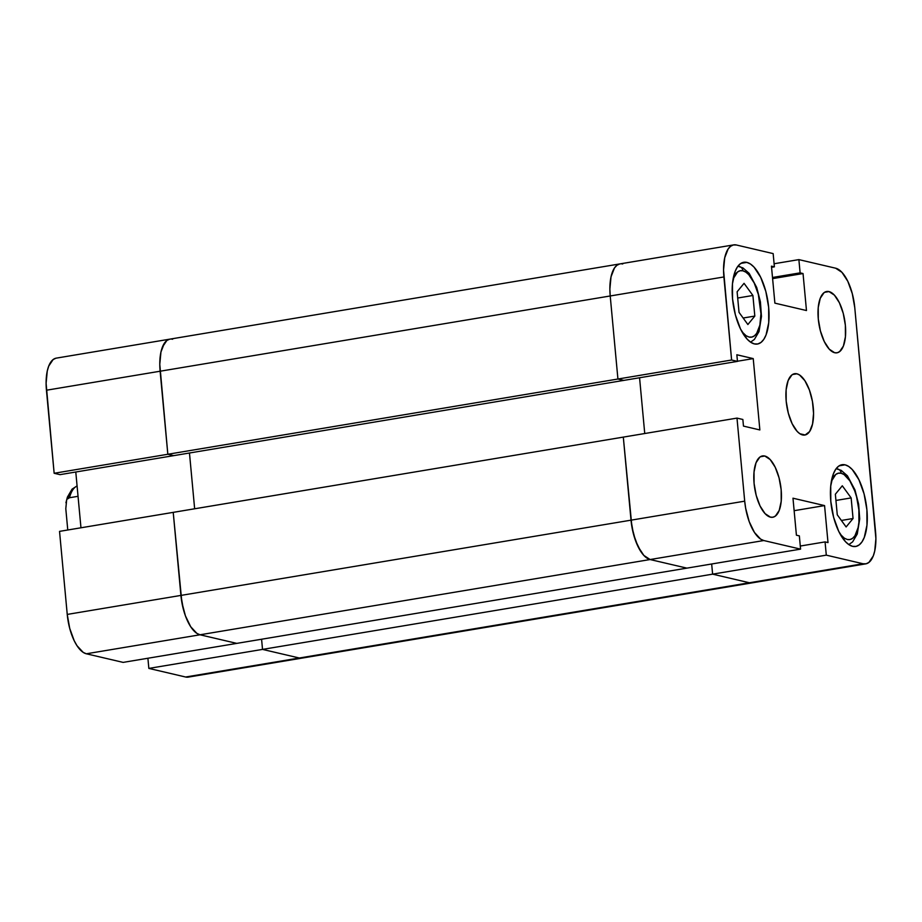 <?xml version="1.0" encoding="UTF-8"?>
<svg xmlns="http://www.w3.org/2000/svg" width="922" height="922" viewBox="0 0 922 922"><rect width="100%" height="100%" fill="white"/><g stroke="black" fill="none" stroke-linecap="round" stroke-linejoin="round"><path stroke-width="1.38" d="M837.752 468.998A5.186 4.633 103.2 0 1 841.141 473.251A33.676 14.107 -99.5 0 1 858.878 509.797A33.676 14.107 -99.5 0 1 847.283 539.485L850.084 539.52L852.654 538.275L854.913 535.809L858.105 527.615L858.935 522.209L858.878 509.797L856.584 496.866L854.694 490.815L849.796 480.731L844.056 474.553L841.141 473.251L838.329 473.217L835.758 474.45L831.367 481.33A33.676 14.107 -99.5 0 1 841.141 473.251A5.186 4.633 -76.8 0 0 837.752 468.998M739.502 266.55A5.186 4.633 103.2 0 1 742.89 270.803A33.676 14.107 -99.5 0 1 760.627 307.36A33.676 14.107 -99.5 0 1 749.033 337.049L751.845 337.083L754.415 335.839L756.674 333.372L759.866 325.178L760.95 313.757L758.345 294.418L754.161 282.927L748.745 274.641L745.817 272.117L742.89 270.803L740.089 270.768L737.519 272.013L733.117 278.893A33.676 14.107 -99.5 0 1 742.89 270.803A5.186 4.633 -76.8 0 0 739.502 266.55M764.787 456.021L760.362 456.759L764.787 456.021L762.206 455.987L759.82 457.128L756.04 462.729L754.035 471.96L754.081 483.428L756.201 495.368L760.051 505.971L765.064 513.623L770.458 517.161A31.083 13.023 -99.5 0 1 754.38 486.078A31.083 13.023 -99.5 0 1 762.494 455.929A31.083 13.023 -99.5 0 1 764.787 456.021A31.083 13.023 -99.5 0 1 780.865 487.104A31.083 13.023 -99.5 0 1 772.751 517.254A31.083 13.023 -99.5 0 1 770.458 517.161L773.051 517.196L775.425 516.043L779.205 510.442L781.211 501.211L781.164 489.755L779.044 477.815L775.195 467.212L770.181 459.559L764.787 456.021M828.993 291.583L824.568 292.32L828.993 291.583L826.412 291.548L824.026 292.689L820.257 298.29L818.24 307.522L818.298 318.989L820.407 330.929L824.268 341.532L829.27 349.184L834.664 352.723A31.083 13.023 -99.5 0 1 818.586 321.64A31.083 13.023 -99.5 0 1 826.7 291.49A31.083 13.023 -99.5 0 1 828.993 291.583A31.083 13.023 -99.5 0 1 845.071 322.665A31.083 13.023 -99.5 0 1 836.957 352.815A31.083 13.023 -99.5 0 1 834.664 352.723L837.257 352.757L839.631 351.605L843.411 346.015L845.428 336.784L845.37 325.316L843.25 313.376L839.4 302.773L834.387 295.121L828.993 291.583M746.82 262.39L740.919 263.369L746.82 262.39L743.374 262.344L740.205 263.876L737.439 266.907L735.168 271.345L732.483 283.653L732.552 298.924L735.376 314.851L740.516 328.993L747.189 339.192L750.796 342.304L754.392 343.918A41.444 17.368 -99.5 0 1 732.955 302.474A41.444 17.368 -99.5 0 1 743.766 262.263A41.444 17.368 -99.5 0 1 746.82 262.39A41.444 17.368 -99.5 0 1 768.257 303.834A41.444 17.368 -99.5 0 1 757.446 344.033A41.444 17.368 -99.5 0 1 754.392 343.918L757.838 343.952L761.007 342.431L763.773 339.388L766.044 334.963L768.729 322.654L768.66 307.372L765.836 291.456L760.696 277.315L754.023 267.103L750.416 263.992L746.82 262.39M845.071 464.826L839.17 465.817L845.071 464.826L841.613 464.792L838.444 466.313L835.678 469.356L833.407 473.781L830.722 486.09L830.803 501.372L833.615 517.288L838.755 531.429L845.439 541.64L849.035 544.752L852.631 546.354A41.444 17.368 -99.5 0 1 831.195 504.91A41.444 17.368 -99.5 0 1 842.017 464.711A41.444 17.368 -99.5 0 1 845.071 464.826A41.444 17.368 -99.5 0 1 866.507 506.27A41.444 17.368 -99.5 0 1 855.685 546.469A41.444 17.368 -99.5 0 1 852.631 546.354L856.077 546.4L859.246 544.867L862.024 541.836L864.283 537.399L866.968 525.091L866.899 509.808L864.075 493.892L858.935 479.751L852.262 469.54L848.666 466.428L845.071 464.826M796.896 373.802L792.459 374.539L796.896 373.802A31.083 13.023 -99.5 0 1 812.974 404.885A31.083 13.023 -99.5 0 1 804.848 435.034A31.083 13.023 -99.5 0 1 802.566 434.942A31.083 13.023 -99.5 0 1 786.489 403.859A31.083 13.023 -99.5 0 1 794.603 373.71A31.083 13.023 -99.5 0 1 796.896 373.802L794.303 373.767L791.929 374.908L788.149 380.509L786.132 389.741L786.189 401.208L788.31 413.148L792.159 423.751L797.161 431.404L799.87 433.743L805.148 434.977L809.608 431.554L812.559 423.993L813.561 413.436L812.455 401.508L809.412 390.018L804.894 380.705L799.581 375L796.896 373.802M622.696 263.992A36.269 15.19 -99.5 0 0 620.022 263.888A36.269 15.19 -99.5 0 0 610.214 295.974L617.924 379.023L623.791 380.394L737.473 361.389L731.607 360.018L737.473 361.389L736.851 354.763L753.228 358.6L759.855 429.94L743.466 426.102L742.855 419.475L736.989 418.104L623.307 437.109L631.017 520.169L744.699 501.165L736.989 418.104L623.307 437.109L631.962 527.2L635.512 540.615L640.778 551.471L643.821 555.401L650.114 559.539L686.89 568.136L800.573 549.132L799.351 535.878L796.412 535.198L792.978 498.203L824.568 505.59L828.002 542.585L825.063 541.906L826.296 555.148L712.614 574.152L749.39 582.762L863.073 563.757L826.296 555.148L712.614 574.152L711.669 563.999L712.614 574.152L749.39 582.762L863.073 563.757A36.269 15.19 -99.5 0 0 865.746 563.861A36.269 15.19 -99.5 0 0 875.554 531.775L854.763 307.579A36.269 15.19 -99.5 0 0 835.655 268.21L841.947 272.347L847.791 281.268L852.285 293.645L854.763 307.579L875.9 538.667L874.736 550.976L873.272 555.92L868.87 562.455L866.092 563.791L863.073 563.757L826.296 555.148L825.063 541.906L828.002 542.585L824.568 505.59L792.978 498.203L796.412 535.198L799.351 535.878L800.573 549.132L763.796 540.534L650.114 559.539L686.89 568.136L800.573 549.132L763.796 540.534L760.65 539.128L754.461 532.467L749.194 521.598L745.644 508.195L744.699 501.165L736.989 418.104L742.855 419.475L743.466 426.102L759.855 429.94L753.228 358.6L736.851 354.763L737.473 361.389L173.693 455.641L167.827 454.269L173.693 455.641L167.827 454.269L159.783 364.328L160.947 352.02L162.41 347.075L166.813 340.541L169.59 339.204L166.813 340.541L164.393 343.203L160.947 352.02L159.783 364.328L160.128 371.22L610.214 295.974L609.868 289.082L611.032 276.773L614.478 267.956L616.91 265.294L619.676 263.957L616.91 265.294L614.478 267.956L611.032 276.773L609.868 289.082L610.214 295.974L160.128 371.22A36.269 15.19 -99.5 0 1 169.936 339.135A36.269 15.19 80.5 0 0 160.128 371.22L167.827 454.269L731.607 360.018L723.897 276.957L610.214 295.974L617.924 379.023L623.791 380.394L617.924 379.023L731.607 360.018L723.551 270.077L724.715 257.768L728.161 248.952L730.593 246.289L733.359 244.952L736.378 244.987L773.155 253.596L774.388 266.838L771.449 266.158L774.883 303.142L806.473 310.541L803.039 273.546L800.112 272.854L798.878 259.612L774.1 263.75L798.878 259.612L835.655 268.21L798.878 259.612L800.112 272.854L772.509 277.476L800.112 272.854L803.039 273.546L772.613 278.628L803.039 273.546L806.473 310.541L774.883 303.142L771.449 266.158L774.388 266.838L771.564 267.311L774.388 266.838L773.155 253.596L736.378 244.987A36.269 15.19 -99.5 0 0 733.705 244.883L620.022 263.888A36.269 15.19 80.5 0 0 610.214 295.974L617.924 379.023L610.214 295.974L723.897 276.957A36.269 15.19 -99.5 0 1 733.705 244.883M639.568 377.755L644.743 433.536L639.568 377.755M865.746 563.861L188.295 677.117A36.269 15.19 80.5 0 1 185.622 677.013L148.845 668.404L147.9 658.25L148.845 668.404L262.528 649.399L261.583 639.246L262.528 649.399L712.614 574.152L711.669 563.999L712.614 574.152L749.39 582.762L752.41 582.796L749.39 582.762A36.269 15.19 80.5 0 0 752.064 582.865A36.269 15.19 -99.5 0 1 749.39 582.762L712.614 574.152L262.528 649.399L299.304 658.008L749.39 582.762L299.304 658.008A36.269 15.19 80.5 0 0 301.978 658.112A36.269 15.19 -99.5 0 1 299.304 658.008L185.622 677.013L148.845 668.404L262.528 649.399L299.304 658.008L262.528 649.399L261.583 639.246L262.528 649.399L299.304 658.008L188.641 677.048M744.699 501.165L631.017 520.169A36.269 15.19 80.5 0 0 650.114 559.539L763.796 540.534A36.269 15.19 -99.5 0 1 744.699 501.165M824.568 505.59L794.142 510.684L824.568 505.59M825.063 541.906L800.284 546.043L825.063 541.906M753.228 358.6L737.45 361.24L753.228 358.6M741.968 331.782L746.117 335.746L749.033 337.049M754.818 316.073L747.88 324.521L739.029 312.374L737.116 291.778L744.054 283.331L752.905 295.478L754.818 316.073L743.144 318.021L754.818 316.073L752.905 295.478L737.692 298.025L752.905 295.478L744.054 283.331L737.116 291.778L739.029 312.374L747.88 324.521L754.818 316.073M840.207 534.218L844.356 538.183L847.283 539.485M846.119 526.958L837.268 514.81L835.355 494.227L842.293 485.779L851.144 497.915L853.057 518.51L846.119 526.958L853.057 518.51L841.383 520.457L853.057 518.51L851.144 497.915L835.931 500.462L851.144 497.915L842.293 485.779L835.355 494.227L837.268 514.81L846.119 526.958M623.307 437.109L173.221 512.367L180.919 595.416L631.017 520.169L623.307 437.109L631.017 520.169L180.919 595.416A36.269 15.19 80.5 0 0 200.028 634.785L650.114 559.539A36.269 15.19 -99.5 0 1 631.017 520.169L633.483 534.103L637.978 546.469L643.821 555.401L650.114 559.539L200.028 634.785L236.804 643.383L686.89 568.136L650.114 559.539L686.89 568.136L236.804 643.383L200.028 634.785L236.804 643.383L123.122 662.388L86.345 653.79L123.122 662.388L236.804 643.383L200.028 634.785L196.882 633.379L200.028 634.785A36.269 15.19 -99.5 0 1 180.919 595.416L183.397 609.35L185.426 615.861L190.693 626.718L196.882 633.379L190.693 626.718L187.892 621.716L185.426 615.861L181.876 602.446L173.221 512.367L180.919 595.416L173.221 512.367L59.538 531.372L67.237 614.421L180.919 595.416L67.237 614.421L69.715 628.355L74.209 640.732L77.01 645.723L83.199 652.384L86.345 653.79L200.028 634.785L86.345 653.79A36.269 15.19 80.5 0 1 67.237 614.421L59.538 531.372L623.307 437.109M189.471 453.002L194.646 508.783L189.471 453.002M173.693 455.641L623.791 380.394L617.924 379.023L167.827 454.269L173.693 455.641L60.011 474.646L173.693 455.641M55.908 358.209L53.13 359.545L48.728 366.08L47.264 371.024L46.1 383.333L54.144 473.274L60.011 474.646L54.144 473.274L167.827 454.269L54.144 473.274L46.446 390.225L160.128 371.22L46.446 390.225A36.269 15.19 80.5 0 1 56.254 358.139L169.936 339.135A36.269 15.19 -99.5 0 1 172.61 339.238M75.788 472.018L80.963 527.787L75.788 472.018M69.818 495.149L68.401 497.742M65.796 508.702L67.767 529.989L65.796 508.702L66.603 500.496L65.796 508.702M67.537 498.94L69.484 497.742L78.047 496.313L69.484 497.742A38.862 16.285 -99.5 0 1 77.091 485.998A38.862 16.285 80.5 0 0 69.484 497.742L67.537 498.94M848.805 544.591L852.62 541.882L857.264 533.999L859.719 518.925L858.647 504.276L854.959 489.905L847.422 475.81L841.152 470.324L836.127 468.722M750.566 342.154L754.38 339.434L759.025 331.563L761.468 316.477L760.408 301.828L756.708 287.468L749.183 273.373L742.902 267.887L737.877 266.274M620.022 263.888L169.936 339.135M65.935 502.732L67.41 497.108L72.066 489.133L77.079 485.917"/></g></svg>
